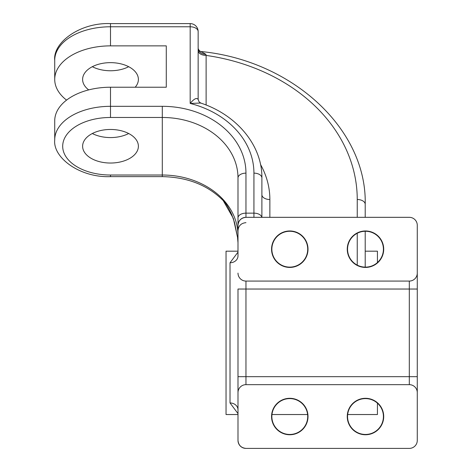 <?xml version="1.0" encoding="UTF-8"?>
<svg xmlns="http://www.w3.org/2000/svg" width="472" height="472" viewBox="0 0 472 472"><rect width="100%" height="100%" fill="white"/><g stroke="black" fill="none" stroke-linecap="round" stroke-linejoin="round"><path stroke-width="0.71" d="M271.559 249.198A18.225 18.225 0 0 0 289.784 267.423A18.225 18.225 0 0 0 308.009 249.198A18.225 18.225 0 0 0 289.784 230.967A18.225 18.225 0 0 0 271.559 249.198M271.854 249.198A17.93 17.93 0 0 0 289.784 267.123A17.93 17.93 0 0 0 307.714 249.198A17.93 17.93 0 0 0 289.784 231.268A17.93 17.93 0 0 0 271.854 249.198M347.256 249.198A18.225 18.225 0 0 0 365.481 267.423A18.225 18.225 0 0 0 383.712 249.198A18.225 18.225 0 0 0 365.481 230.967A18.225 18.225 0 0 0 347.256 249.198M347.551 249.198A17.93 17.93 0 0 0 365.481 267.123A17.93 17.93 0 0 0 383.411 249.198A17.93 17.93 0 0 0 365.481 231.268A17.93 17.93 0 0 0 347.551 249.198M347.256 416.528A18.225 18.225 0 0 0 365.481 434.753A18.225 18.225 0 0 0 383.712 416.528A18.225 18.225 0 0 0 365.481 398.303A18.225 18.225 0 0 0 347.256 416.528M347.551 416.528A17.93 17.93 0 0 0 365.481 434.458A17.93 17.93 0 0 0 383.411 416.528A17.93 17.93 0 0 0 365.481 398.598A17.93 17.93 0 0 0 347.551 416.528M271.559 416.528A18.225 18.225 0 0 0 289.784 434.753A18.225 18.225 0 0 0 308.009 416.528A18.225 18.225 0 0 0 289.784 398.303A18.225 18.225 0 0 0 271.559 416.528M271.854 416.528A17.93 17.93 0 0 0 289.784 434.458A17.93 17.93 0 0 0 307.714 416.528A17.93 17.93 0 0 0 289.784 398.598A17.93 17.93 0 0 0 271.854 416.528M128.685 66.705A27.889 16.785 0 0 1 110.501 70.759A27.889 16.785 0 0 1 92.323 66.705M135.198 87.226A27.889 16.785 180 0 0 138.39 79.432A27.889 16.785 180 0 0 110.501 62.646A27.889 16.785 180 0 0 82.612 79.432A27.889 16.785 180 0 0 88.701 89.898M237.994 251.187L226.041 251.187L226.041 414.534L237.994 414.534M237.994 225.292C238.502 220.489 241.157 217.828 245.959 217.327A7.971 7.971 0 0 0 237.994 225.292L237.994 255.93A7.971 6.838 -0 0 1 230.023 262.768L237.994 252.131M365.21 251.187L377.435 251.187L377.435 262.562M128.685 133.523A27.889 16.785 0 0 1 110.501 137.576A27.889 16.785 0 0 1 92.323 133.523M110.501 163.035A27.889 16.785 0 0 1 82.612 146.249A27.889 16.785 0 0 1 110.501 129.464A27.889 16.785 0 0 1 138.39 146.249A27.889 16.785 0 0 1 110.501 163.035M54.722 139.883A55.779 33.565 0 0 1 110.501 106.318L110.501 117.475A47.808 28.774 180 0 0 62.693 146.249A47.808 28.774 180 0 0 110.501 175.023L110.501 176.628C80.157 177.885 52.74 157.772 54.722 139.883L54.722 120.797A55.779 33.565 0 0 1 110.501 87.226L166.28 87.226L166.28 45.867L110.501 45.867A55.779 33.565 180 0 0 54.722 79.432A55.779 33.565 180 0 0 66.57 100.111M198.151 74.6L198.151 89.114M110.501 87.226L110.501 106.318L162.297 106.318A83.668 66.817 180 0 1 245.959 173.135L245.959 213.143L253.93 213.143L253.93 173.135A7.971 4.797 0 0 1 261.895 177.932C262.338 145.429 236.714 114.808 200.718 103.043L190.181 103.427C194.08 98.731 196.735 97.415 198.151 99.474L198.151 31.571A7.971 4.797 180 0 0 190.181 26.774L110.501 26.774A55.779 33.565 180 0 0 54.722 60.339L54.722 79.432M261.895 177.932L261.895 217.327M377.435 403.165L377.435 414.534L347.663 414.534M237.994 413.59L230.023 402.952L230.023 262.768M245.959 222.66C241.121 223.132 238.466 225.787 237.994 230.631L237.994 177.932A75.697 60.457 0 0 0 162.297 117.475L110.501 117.475M230.023 402.952A7.971 6.838 0 0 1 237.994 409.796L237.994 376.685L245.959 376.685L245.959 384.656A7.971 7.971 0 0 0 237.994 392.621L237.994 289.035L245.959 289.035L245.959 376.685L409.307 376.685L409.307 289.035L245.959 289.035L245.959 281.07L409.307 281.07A7.971 7.971 0 0 0 417.277 273.099L417.277 225.292A7.971 7.971 0 0 0 409.307 217.327L245.959 217.327L245.959 213.143A7.971 4.797 180 0 0 237.994 217.94M237.994 392.621L237.994 440.429A7.971 7.971 0 0 0 245.959 448.4L409.307 448.4A7.971 7.971 0 0 0 417.277 440.429L417.277 273.099M237.994 241.339L237.994 240.555M237.994 239.611L237.988 235.475C237.829 221.575 232.43 209.12 221.799 198.11L233.351 218.394L237.522 237.268L237.994 242.72M237.994 239.664L237.988 239.292M245.959 384.656L409.307 384.656A7.971 7.971 0 0 1 417.277 392.621L417.277 440.429M237.994 273.099A7.971 7.971 0 0 0 245.959 281.07M417.277 392.621L417.277 376.685L409.307 376.685L409.307 384.656M409.307 281.07L409.307 289.035L417.277 289.035L417.277 225.292M201.019 51.525L205.88 54.321A7.971 5.823 0 0 1 198.151 48.504C198.842 50.309 199.798 51.312 201.013 51.519L201.019 51.525C292.156 60.445 366.962 128.968 365.21 204.305L365.21 217.327M365.21 231.268L365.21 267.123M205.88 54.321L206.117 55.419A7.971 4.797 0 0 1 198.151 50.622M237.994 440.429C238.502 445.238 241.157 447.893 245.959 448.4M166.28 45.867L166.28 87.226M162.297 106.318L162.297 175.023A75.697 60.457 180 0 1 221.799 198.11L222.737 200.128C207.432 184.983 187.284 177.147 162.297 176.628L162.297 175.023L110.501 175.023M357.245 265.116L357.245 233.274M357.245 217.327L357.245 199.508A183.266 146.361 0 0 0 206.117 55.419L206.117 105.032M260.532 164.504A107.569 85.91 180 0 1 269.866 199.508L269.866 217.327M253.93 173.135A91.633 73.184 0 0 0 190.181 103.427L190.181 23.6L110.501 23.6C80.157 22.343 52.74 42.456 54.722 60.339M110.501 45.867L110.501 23.6M365.21 204.305A7.971 4.797 180 0 0 357.245 199.508M253.93 217.327L253.93 213.143A7.971 4.797 -0 0 1 261.83 217.327M237.522 237.268L234.525 222.507L231.722 214.512C228.354 207.19 225.362 202.399 222.749 200.134L222.737 200.128M245.959 173.135A7.971 4.797 180 0 0 237.994 177.932M269.866 199.508A7.971 4.797 0 0 1 261.895 194.718M271.966 414.534L307.602 414.534M198.151 31.571A7.971 7.971 0 0 0 190.181 23.6M110.501 176.628L162.297 176.628M198.151 99.474L199.042 101.799L200.718 103.043"/></g></svg>
